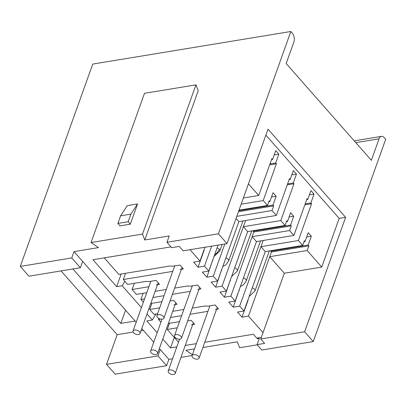 <?xml version="1.0" encoding="UTF-8"?>
<svg xmlns="http://www.w3.org/2000/svg" width="406" height="406" viewBox="0 0 406 406"><rect width="100%" height="100%" fill="white"/><g stroke="black" fill="none" stroke-linecap="round" stroke-linejoin="round"><path stroke-width="0.61" d="M20.3 266.402L28.922 276.197L80.378 267.737L71.755 257.937L20.3 266.402L92.741 64.082L290.848 31.495L218.408 233.815L227.03 243.615L268.006 129.174L345.613 217.342L339.177 218.398L265.874 135.122M142.516 234.069L144.775 239.976L198.199 90.766L195.941 84.859L144.485 93.319L91.061 242.534L142.516 234.069L195.941 84.859M248.442 183.806L258.713 195.474L243.361 197.996M306.687 236.977L311.331 236.211L308.225 232.684L305.053 241.54L304.368 240.753L302.688 245.432L298.38 240.535L311.554 203.736L310.864 202.954L314.036 194.104L310.93 190.576L307.758 199.427L306.728 199.595M311.331 236.211L308.159 245.062L308.849 245.848L307.175 250.527L321.745 267.082L339.177 218.398M274.212 154.899L278.851 154.133L275.75 150.606L272.578 159.456L271.888 158.675L258.713 195.474M278.851 154.133L275.684 162.984L276.374 163.77L263.2 200.564L267.508 205.466L269.183 200.787L269.873 201.569L273.045 192.718L276.146 196.245L272.979 205.096L273.669 205.878L271.995 210.557L276.303 215.454L289.478 178.66L290.168 179.442L293.34 170.591L296.441 174.118L293.274 182.969L293.964 183.751L280.79 220.549L285.098 225.447L286.773 220.768L287.463 221.554L290.635 212.703L293.736 216.231L290.569 225.081L291.259 225.863L289.585 230.542L293.893 235.439L307.068 198.641L307.758 199.427M307.175 250.527L269.741 256.683L284.312 273.238L321.745 267.082M135.127 321.039L120.81 323.394L72.902 268.965M61.067 270.909L117.167 334.645L106.529 364.365L157.985 355.9L160.248 349.576L159.37 348.576M143.323 330.347L141.014 330.723M133.092 332.027L117.167 334.645M136.172 322.227L82.641 261.413L80.378 267.737M304.85 204.837L311.554 203.736M263.032 332.671L248.462 316.117L242.027 317.172L237.546 312.077L243.976 311.021L239.667 306.124L263.164 240.494L260.946 246.691L298.38 240.535M269.67 164.872L276.374 163.77M263.2 200.564L241.144 204.193M221.346 270.553L215.642 287.199L211.161 282.104L217.591 281.043L238.87 221.615L276.303 215.454M287.26 184.857L293.964 183.751M230.141 280.546L224.437 297.187L219.956 292.097L226.386 291.036L222.072 286.139L245.574 220.509L243.351 226.705L280.79 220.549M238.936 290.539L233.232 307.18L228.751 302.089L235.181 301.029L256.46 241.595L293.893 235.439M269.741 256.683L271.416 252.004L308.849 245.848M125.55 310.159L120.81 323.394M137.563 203.944L130.879 214.14L120.592 215.83L127.276 205.634L137.563 203.944L130.321 224.173L128.164 221.727L130.879 214.14M130.321 224.173L120.029 225.868L117.872 223.417L128.164 221.727M120.592 215.83L117.872 223.417M272.578 159.456L271.548 159.629M305.195 203.888L310.864 202.954M302.688 245.432L265.255 251.588L260.946 246.691M270.01 163.917L275.684 162.984M267.508 205.466L239.012 210.151M290.168 179.442L289.138 179.614M236.789 216.347L271.995 210.557M238.87 221.615L236.053 218.413M287.6 183.903L293.274 182.969M285.098 225.447L247.665 231.608L243.351 226.705M256.46 241.595L252.151 236.698L289.585 230.542M248.462 316.117L271.416 252.004L270.726 251.223L308.159 245.062M309.392 194.865L314.036 194.104M238.469 211.668L273.669 205.878M291.802 174.879L296.441 174.118M252.151 236.698L253.826 232.019L291.259 225.863M270.726 251.223L270.929 250.654M305.053 241.54L304.023 241.707M269.873 201.569L268.843 201.741M238.809 210.714L272.979 205.096M287.463 221.554L286.433 221.722M235.181 301.029L230.872 296.131L253.826 232.019L253.136 231.237L290.569 225.081M271.507 197.006L276.146 196.245M253.136 231.237L253.339 230.674M289.097 216.992L293.736 216.231M284.312 273.238L260.769 338.995L304.637 331.778L345.613 217.342M218.408 233.815L166.952 242.28L171.692 247.67L179.285 246.422L183.162 250.827L227.03 243.615M260.769 338.995L264.651 343.4L257.059 344.648L261.804 350.038L313.259 341.573L304.637 331.778M106.529 364.365L115.152 374.159L166.607 365.694L157.985 355.9M313.259 341.573L385.7 139.253L384.32 137.685A6.455 3.801 80.7 0 0 381.462 136.375A6.455 3.801 80.7 0 0 379.062 138.827L371.363 160.319L286.169 63.539L293.868 42.041A6.455 3.801 80.7 0 0 292.229 33.064L290.848 31.495M124.83 281.236L122.181 285.748L141.41 307.596M147.018 313.965L152.357 320.035L155.863 314.077M157.173 332.697L146.83 320.943L152.357 320.035M257.059 344.648L259.322 338.325L257.267 338.665L257.48 338.071M257.267 338.665L253.385 334.26L204.756 342.258L253.385 334.26L256.836 338.178L261.327 337.437M166.607 365.694L168.871 359.371L160.248 349.576M153.762 342.212L141.78 328.591M91.061 242.534L98.46 247.594L74.019 251.613L82.641 261.413M74.019 251.613L71.755 257.937M166.952 242.28L169.216 235.957L144.775 239.976M122.181 285.748L116.649 286.656L121.171 274.03M180.162 269.482L183.385 268.955L179.934 265.037L172.86 266.199L169.769 266.031L118.826 274.41L104.256 257.856L170.997 246.878L92.933 259.718L116.649 286.656M162.776 339.061L170.54 347.886L174.286 337.416M170.54 347.886L176.849 346.846M185.227 345.47L196.377 343.633L185.227 345.47M257.226 344.841L239.626 347.734L237.368 341.827L202.878 347.5M168.871 359.371L172.586 358.762M180.959 357.387L192.114 355.549M194.499 348.876L185.912 350.292L192.403 354.732M168.744 372.723A3.71 2.055 -160.3 0 0 172.398 374.505A3.71 2.055 -160.3 0 0 175.194 373.49A3.71 2.055 -160.3 0 0 174.661 371.749A3.71 2.055 -160.3 0 0 171.002 369.967A3.71 2.055 -160.3 0 0 168.206 370.988A3.71 2.055 -160.3 0 0 168.744 372.723M192.622 357.356A3.71 2.055 -160.3 0 0 196.281 359.137A3.71 2.055 -160.3 0 0 199.077 358.122A3.71 2.055 -160.3 0 0 198.539 356.382A3.71 2.055 -160.3 0 0 194.885 354.6A3.71 2.055 -160.3 0 0 192.089 355.62A3.71 2.055 -160.3 0 0 192.622 357.356M151.154 352.738A3.71 2.055 -160.3 0 0 154.808 354.519A3.71 2.055 -160.3 0 0 157.604 353.504A3.71 2.055 -160.3 0 0 157.071 351.763A3.71 2.055 -160.3 0 0 153.412 349.982A3.71 2.055 -160.3 0 0 150.616 351.002A3.71 2.055 -160.3 0 0 151.154 352.738M175.032 337.371A3.71 2.055 -160.3 0 0 178.691 339.152A3.71 2.055 -160.3 0 0 181.482 338.137A3.71 2.055 -160.3 0 0 180.949 336.401A3.71 2.055 -160.3 0 0 177.29 334.62A3.71 2.055 -160.3 0 0 174.499 335.635A3.71 2.055 -160.3 0 0 175.032 337.371M133.559 332.753A3.71 2.055 -160.3 0 0 137.218 334.534A3.71 2.055 -160.3 0 0 140.014 333.519A3.71 2.055 -160.3 0 0 139.481 331.783A3.71 2.055 -160.3 0 0 135.822 330.002A3.71 2.055 -160.3 0 0 133.026 331.017A3.71 2.055 -160.3 0 0 133.559 332.753M157.442 317.39A3.71 2.055 -160.3 0 0 161.096 319.172A3.71 2.055 -160.3 0 0 163.892 318.152A3.71 2.055 -160.3 0 0 163.359 316.416A3.71 2.055 -160.3 0 0 159.7 314.635A3.71 2.055 -160.3 0 0 156.904 315.65A3.71 2.055 -160.3 0 0 157.442 317.39M197.752 289.468L200.975 288.935L197.524 285.017L190.45 286.184L187.359 286.017L174.651 288.108M166.272 289.488L155.122 291.32M146.749 292.696L136.416 294.396L132.107 289.498L134.325 283.302M144.526 298.892L140.902 299.491L143.12 293.294M152.905 297.517L164.054 295.685M172.433 294.304L190.348 291.356M221.529 270.756A2.421 1.421 -41.4 0 0 221.605 269.833M222.072 286.139L215.642 287.199M215.342 309.453L218.565 308.92L215.114 305.002L208.039 306.165L204.949 306.002L192.241 308.093M183.867 309.468L172.712 311.306M157.569 313.792L154.011 314.381L149.697 309.484L151.915 303.287M158.853 318.461L158.492 319.476L160.71 319.111M170.495 317.502L181.644 315.665M190.023 314.29L207.943 311.341M239.119 290.742A2.421 1.421 -41.4 0 0 239.195 289.818M239.667 306.124L233.232 307.18M212.551 260.561L206.847 277.207L202.361 272.111L208.796 271.056L218.093 245.082M125.53 273.309L123.312 279.506L127.621 284.403L145.891 281.399L148.982 281.566L156.056 280.399L159.502 284.322L156.285 284.85M148.88 286.737L132.107 289.498M212.734 260.769A2.421 1.421 -41.4 0 0 212.81 259.845M224.797 243.981L213.277 276.146L206.847 277.207M226.386 291.036L247.665 231.608M150.773 303.475L161.923 301.643M159.705 307.834L149.697 309.484M230.324 280.749A2.421 1.421 -41.4 0 0 230.4 279.825M230.872 296.131L224.437 297.187M204.944 247.244L200.001 261.063L193.566 262.119L198.052 267.214L203.939 250.776A2.421 1.421 -41.4 0 0 204.015 249.852M123.312 279.506L172.758 271.375M211.648 246.143L204.482 266.153L198.052 267.214M178.508 342.212L167.287 329.464L169.505 323.272M160.918 322.232L158.492 319.476M177.295 327.82L167.287 329.464M242.027 317.172L247.914 300.734A2.421 1.421 -41.4 0 0 247.99 299.811M243.976 311.021L265.255 251.588M168.363 323.46L179.513 321.623M217.591 281.043L213.277 276.146M208.796 271.056L204.482 266.153M190.003 249.705L200.001 261.063M187.633 320.963L191.236 320.37L194.687 324.287L191.465 324.815M170.043 300.978L173.646 300.384L177.097 304.302L173.875 304.835M140.902 299.491L143.328 302.247M355.808 142.648L379.062 138.827M269.32 250.918L254.978 290.985A3.71 2.055 19.7 0 0 254.44 289.25A3.71 2.055 -160.3 0 0 252.278 287.834M243.483 277.846A3.71 2.055 19.7 0 1 245.645 279.257A3.71 2.055 -160.3 0 1 246.183 280.993L260.525 240.931M234.688 267.853A3.71 2.055 19.7 0 1 236.85 269.264A3.71 2.055 19.7 0 1 237.388 271L251.73 230.938M225.893 257.861A3.71 2.055 19.7 0 1 228.055 259.272A3.71 2.055 -160.3 0 1 228.593 261.007L242.935 220.945M217.098 247.868A3.71 2.055 19.7 0 1 219.26 249.279A7.42 4.364 138.6 0 1 214.647 254.714M222.158 244.412L219.793 251.02A3.71 2.055 -160.3 0 0 219.26 249.279M381.462 136.375L354.23 140.857M175.194 373.49L193.352 322.775M254.978 290.985L249.167 296.527M168.206 370.988L179.594 339.183M199.077 358.122L217.23 307.408M246.183 280.993L243.392 284.85L240.372 286.534M192.089 355.62L209.902 305.86M157.604 353.504L175.762 302.79M237.388 271L231.572 276.547M150.616 351.002L162.004 319.197M181.482 338.137L199.64 287.423M228.593 261.007L225.802 264.864L222.777 266.554M174.499 335.635L192.312 285.875M140.014 333.519L158.173 282.804M219.793 251.02L213.982 256.562M133.026 331.017L150.844 281.257M163.892 318.152L182.05 267.437M156.904 315.65L174.722 265.889"/></g></svg>
